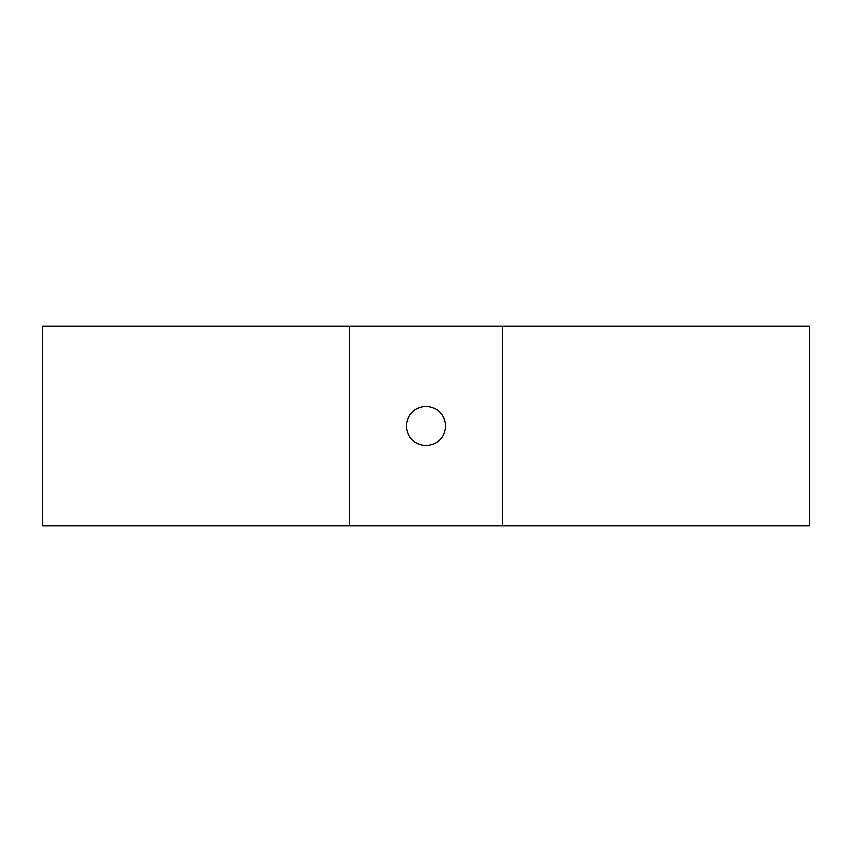 <?xml version="1.0" encoding="UTF-8"?>
<svg xmlns="http://www.w3.org/2000/svg" width="852" height="852" viewBox="0 0 852 852"><rect width="100%" height="100%" fill="white"/><g stroke="black" fill="none" stroke-linecap="round" stroke-linejoin="round"><path stroke-width="1.28" d="M426 406.425A19.575 19.575 0 0 0 406.425 426A19.575 19.575 0 0 0 426 445.575A19.575 19.575 0 0 0 445.575 426A19.575 19.575 0 0 0 426 406.425M502.297 326.316L809.4 326.316L809.4 525.684L502.297 525.684L502.297 326.316L349.703 326.316L349.703 525.684L502.297 525.684M349.703 326.316L42.6 326.316L42.6 525.684L349.703 525.684"/></g></svg>
